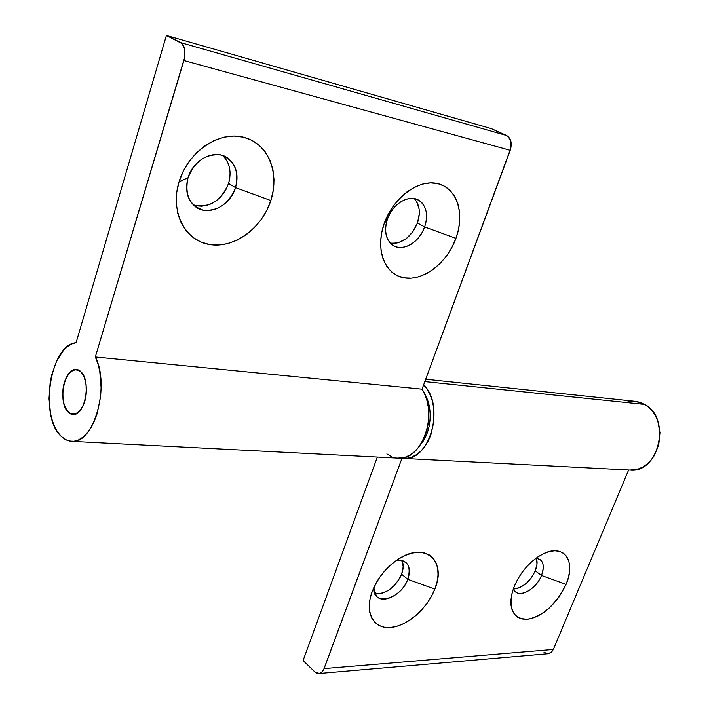<?xml version="1.0" encoding="UTF-8"?>
<svg xmlns="http://www.w3.org/2000/svg" width="709" height="709" viewBox="0 0 709 709"><rect width="100%" height="100%" fill="white"/><g stroke="black" fill="none" stroke-linecap="round" stroke-linejoin="round"><path stroke-width="1.06" d="M420.632 444.516C431.48 432.357 433.421 407.64 424.594 393.938L427.376 399.646L429.22 405.911L430.141 412.665L430.097 419.631L429.105 426.526L427.19 433.084L424.434 439.022L420.632 444.516M536.465 558.524L537.005 564.178L535.277 570.851L541.463 575.469L566.074 584.384C556.928 603.403 544.512 614.969 528.817 619.09C514.052 619.817 508.583 610.706 512.421 591.767L514.326 586.254L512.084 593.034L510.967 599.486L511.021 605.344L512.217 610.396L514.495 614.437L517.774 617.326L521.904 618.975L526.707 619.32L532.016 618.372L537.617 616.174L543.307 612.824L548.863 608.446L558.825 597.315L566.074 584.384L568.334 577.826L569.549 571.525L569.681 565.711L568.707 560.606L566.651 556.414L563.584 553.295L559.614 551.38L554.872 550.769L549.555 551.496L543.847 553.543L537.98 556.849L532.202 561.28L526.725 566.668L521.797 572.792L517.605 579.413L514.326 586.254C520.716 571.72 530.128 561.023 542.571 554.163C563.637 542.864 576.577 560.881 566.074 584.384L541.463 575.469C544.964 565.339 543.209 559.543 536.181 558.098L540.639 559.897C543.865 563.274 544.14 568.467 541.463 575.469L535.277 570.851C537.262 565.835 537.608 561.59 536.305 558.116M402.109 560.73L403.191 566.925L401.613 574.237L407.772 579.324L434.821 589.108C427.279 608.774 406.638 626.614 389.941 627.545C373.138 628.777 364.417 612.009 372.252 591.359L370.071 598.821L369.238 605.911L369.77 612.346L371.631 617.867L374.733 622.289L378.943 625.435L384.074 627.199L389.941 627.545L396.296 626.472L402.898 624.035L409.518 620.331L415.899 615.518L421.82 609.767L427.066 603.288L431.453 596.322L434.821 589.108L437.036 581.921L438.029 575.008L437.737 568.636L436.168 563.043L433.359 558.435L429.406 555.014L424.452 552.923L418.664 552.258L412.266 553.064L405.504 555.324L398.644 558.967L391.98 563.85L385.758 569.788L380.254 576.541L375.69 583.835L372.252 591.359L376.647 582.124C381.938 573.147 388.692 565.817 396.889 560.119C424.017 540.683 447.237 560.172 434.821 589.108L407.772 579.324C411.459 566.11 407.595 559.871 396.18 560.606C400.594 559.755 404.05 560.597 406.558 563.141C409.846 566.996 410.254 572.385 407.772 579.324L401.613 574.237C403.572 568.91 403.713 564.355 402.038 560.58M630.062 470.058L638.224 469.012L642.833 467.018L647.131 464.067L650.986 460.238L654.274 455.657L658.741 444.773L659.964 432.756L657.784 421.111L655.497 415.882L652.493 411.273L648.886 407.418L644.773 404.431L424.833 381.593L644.773 404.431L635.53 401.356L425.71 379.226M314.805 671.875L317.322 673.382L319.981 673.302L322.356 671.627L324.093 668.614L401.985 458.271L406.833 458.289L411.681 457.101L416.369 454.717L420.765 451.199L424.726 446.652L428.121 441.211L430.842 435.042L433.935 421.288L433.598 407.126L432.136 400.443L429.876 394.319L426.889 388.931L423.636 384.836C445.562 405.583 429.787 461.967 403.492 458.413L401.985 458.271L323.588 669.775L321.514 672.433L319.351 673.47L314.805 671.875L303.071 660.558L314.805 671.875M377.339 457.066L303.071 660.558L377.339 457.066M553.339 649.462L628.626 469.987L553.339 649.462L324.093 668.614L553.339 649.462L551.629 652.058L548.146 653.733L551.185 652.466L553.339 649.462M403.492 458.413L630.15 470.067C658.971 473.559 671.574 418 644.773 404.431L640.466 402.446L635.503 401.347M631.32 401.312L626.747 402.163M544.025 652.369L547.933 653.751M535.277 570.851L531.546 577.56L526.362 583.312L520.503 587.247L517.579 588.328L513.484 588.727C522.373 588.24 529.641 582.275 535.277 570.851M374.786 593.557C385.953 594.372 394.895 587.929 401.613 574.237L399.894 577.986L394.904 584.943L388.497 590.367L381.61 593.433L375.274 593.672M407.772 579.324C402.632 594.151 383.152 604.697 376.355 596.039L373.749 587.743C372.571 606.842 401.002 599.38 407.772 579.324M541.463 575.469C536.598 588.248 521.115 597.864 515.283 591.536L513.431 588.603C516.755 599.584 535.862 590.429 541.463 575.469M188.027 177.773C184.491 194.966 189.666 205.787 203.545 210.236C218.283 211.22 228.936 203.687 235.53 187.637L270.838 200.541C261.949 228.342 233.908 248.788 209.456 244.525C184.889 240.697 169.85 211.486 179.049 181.779L188.027 177.773C193.211 158.993 215.651 148.332 228.076 158.32C236.452 165.357 238.933 175.132 235.53 187.637C230.115 206.647 206.922 217.246 194.479 205.929C187.07 198.99 184.916 189.604 188.027 177.773L179.049 181.779L176.692 192.724L176.302 203.554L177.862 213.817L181.282 223.113L186.405 231.09L192.999 237.444L200.789 241.973L209.456 244.525L218.664 245.039L228.076 243.533L237.338 240.085L246.12 234.839L254.123 227.988L261.072 219.79L266.708 210.529L270.838 200.541L273.311 190.163L274.029 179.776L272.947 169.743L270.076 160.438L265.494 152.222L259.361 145.425L251.863 140.32L243.293 137.138L233.961 136.048L224.23 137.121L214.499 140.338L205.158 145.593L196.615 152.683L189.214 161.324L183.276 171.161L179.049 181.779C187.885 151.992 218.815 130.89 243.293 137.138C267.913 142.952 280.073 172.81 270.838 200.541L235.53 187.637L228.573 183.427L235.53 187.637C239.332 170.913 234.413 160.03 220.765 155.005C205.77 153.552 194.851 161.147 188.027 177.773M193.335 204.883C209.235 208.402 220.978 201.25 228.573 183.427L226.463 188.612L223.557 193.406L219.95 197.643L215.784 201.152L211.211 203.82L206.39 205.53L201.498 206.222L196.73 205.849M387.398 219.196L385.971 224.762L385.572 230.221L386.219 235.299L387.867 239.739L390.437 243.311L393.779 245.863L397.731 247.264L402.083 247.45L406.62 246.431L411.123 244.251L415.368 241.042L419.161 236.948L422.307 232.171L424.664 226.942L455.94 238.375C447.113 262.862 423.406 281.234 404.236 277.866C384.952 274.879 374.955 249.657 384.136 223.698L387.398 219.196C392.432 203.713 409.35 193.805 419.037 200.425C426.499 206.053 428.378 214.898 424.664 226.942C419.498 242.505 402.278 252.386 392.538 245.101C385.625 239.5 383.915 230.868 387.398 219.196L384.136 223.698L381.575 233.252L380.565 242.673L381.141 251.58L383.25 259.627L386.795 266.495L391.616 271.937L397.51 275.766L404.236 277.866L411.539 278.176L419.125 276.714L426.729 273.55L434.068 268.808L440.883 262.676L446.936 255.382L452.014 247.184L455.94 238.375L458.555 229.255L459.769 220.162L459.512 211.424L457.792 203.377L454.637 196.304L450.162 190.517L444.508 186.228L437.887 183.649L430.54 182.904L422.75 184.03L414.827 187.025L407.099 191.776L399.885 198.103L393.477 205.752L388.16 214.402L384.136 223.698C393.025 197.678 418.806 178.757 437.887 183.649C457.11 188.16 465.033 213.941 455.94 238.375L424.664 226.942L417.459 222.989L424.664 226.942L426.118 221.509L426.588 216.139L426.047 211.096L424.514 206.629L422.059 202.96L418.797 200.275L414.889 198.733L410.511 198.414L405.902 199.344L401.294 201.48L396.925 204.733L393.025 208.916L389.79 213.817L387.398 219.196M390.225 243.09C402.065 244.091 411.14 237.391 417.459 222.989L412.833 231.808L406.142 238.729L398.352 242.717L394.399 243.409L390.615 243.169M68.401 412.257C57.456 403.217 64.094 367.386 76.395 369.54L80.507 371.445L76.12 369.522L71.52 371.011L67.399 375.646L64.351 382.718L63.385 386.839L62.729 395.489L63.837 403.616L66.557 410.024L70.483 413.728L75.048 414.136L79.559 411.149L83.316 405.185L85.718 397.155L86.285 392.751L86.028 384.012L83.99 376.523L80.507 371.445C91.674 379.997 85.133 416.449 72.876 414.375L68.401 412.257M71.565 441.344L398.139 458.129C421.908 461.258 438.898 413.338 422.041 389.161L95.334 356.973L183.888 60.522L510.223 150.308C512.27 143.245 511.074 138.308 506.643 135.516L180.786 42.664C184.969 45.739 186.006 51.695 183.888 60.522L510.223 150.308L422.041 389.161L95.334 356.973C110.542 385.971 93.517 444.88 71.565 441.344L66.185 439.952L61.24 436.416C38.889 417.114 50.242 344.175 76.102 342.731L166.402 35.45L182.133 43.648L184.73 49.408L184.579 57.686L95.334 356.973L97.895 363.62L99.756 371.17L101.13 388L100.598 396.748L97.168 413.515L94.386 421.004L91.018 427.562L87.163 433.004L82.944 437.169L78.504 439.943L73.975 441.255L69.509 441.078L65.219 439.438L61.24 436.416L57.792 432.277L54.832 427.066L52.422 420.924L50.623 414.029L49.01 398.724L50.135 382.727L51.704 374.981L56.649 361.014L63.571 350.281L67.568 346.515L71.786 343.962L76.102 342.731L166.402 35.45L491.39 128.639L508.069 136.412L510.888 141.286L510.879 148.039L422.041 389.161L424.921 394.691L427.066 400.931L428.396 407.702L428.466 421.952L427.208 428.98L425.125 435.645L422.298 441.742L418.806 447.078L414.774 451.491L410.325 454.859L405.601 457.075L398.041 458.129M391.235 456.481L386.866 453.928M491.39 128.639L166.402 35.45L180.786 42.664L506.643 135.516L491.39 128.639M225.382 158.524L227.837 162.715L229.424 167.501L230.079 172.677L229.787 178.048L228.573 183.427C231.746 172.003 229.778 162.707 222.67 155.537M416.431 201.276L419.116 209.04L419.329 213.551L417.459 222.989C420.712 212.86 419.675 204.741 414.34 198.626M83.113 405.628L83.113 405.628C80.25 411.53 76.838 414.446 72.876 414.375C63.659 414.419 59.388 391.935 65.902 378.5C68.782 372.393 72.283 369.407 76.395 369.54C85.461 369.566 89.777 392.219 83.113 405.628L85.612 397.696L86.232 393.3L86.099 384.535L85.337 380.511L84.167 376.931L80.755 371.676L78.664 370.187L74.09 369.752L69.615 372.686L65.902 378.5L64.501 382.222L62.879 390.606L63.004 399.185L63.721 403.146L64.847 406.7L68.153 412.018L72.442 414.331L77.077 413.232L81.331 408.863L83.113 405.628M404.812 561.723L406.558 563.141M318.917 673.532L548.163 653.733M417.495 199.601L419.037 200.425M224.585 156.281L228.076 158.32"/></g></svg>

